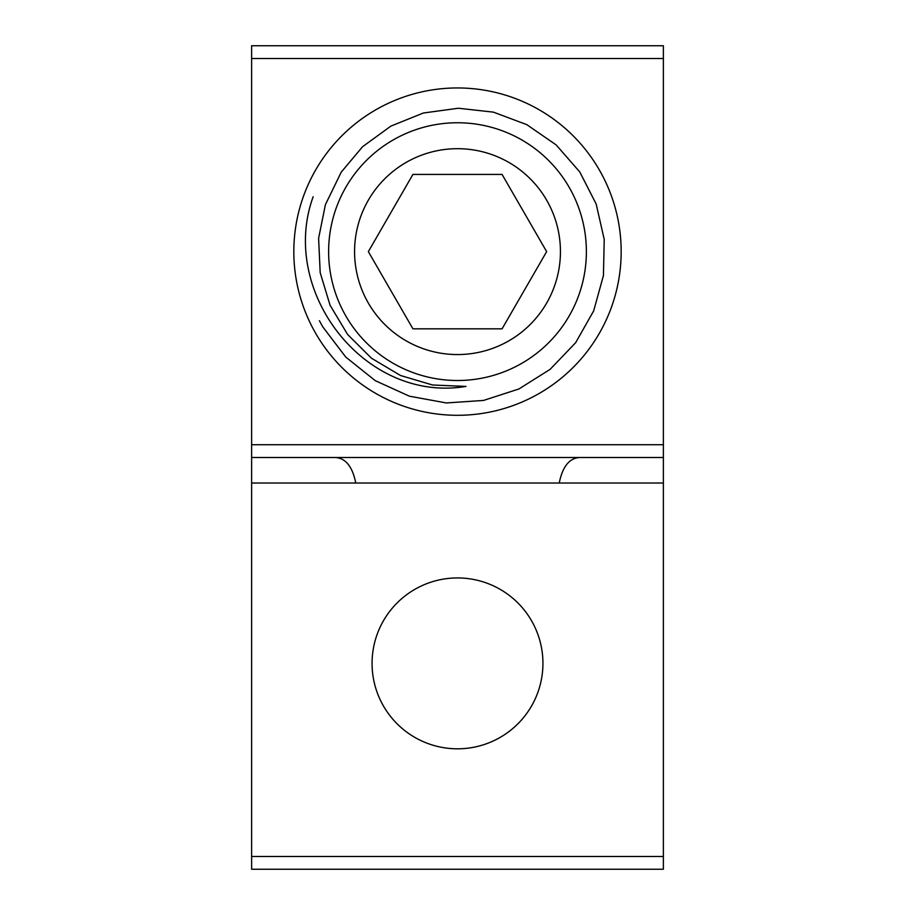 <?xml version="1.0" encoding="UTF-8"?>
<svg xmlns="http://www.w3.org/2000/svg" width="915" height="915" viewBox="0 0 915 915"><rect width="100%" height="100%" fill="white"/><g stroke="black" fill="none" stroke-linecap="round" stroke-linejoin="round"><path stroke-width="1.37" d="M542.938 663.375A85.438 85.438 0 0 1 414.781 737.364A85.438 85.438 0 0 1 414.781 589.386A85.438 85.438 0 0 1 542.938 663.375M621.171 251.625A163.671 163.671 0 0 1 375.665 393.37A163.671 163.671 0 0 1 375.665 109.88A163.671 163.671 0 0 1 621.171 251.625M251.625 483.029L251.625 457.5L663.375 457.5L663.375 869.25L251.625 869.25L251.625 483.029L355.763 483.029C352.481 466.593 345.63 458.083 335.21 457.5M579.79 457.5C569.37 458.083 562.519 466.593 559.237 483.029L663.375 483.029M251.625 457.5L251.625 45.75L663.375 45.75L663.375 457.5M355.763 483.029L559.237 483.029M412.928 174.422L368.356 251.625L412.928 328.828L502.072 328.828L546.644 251.625L502.072 174.422L412.928 174.422M457.5 354.562A102.938 102.938 0 0 1 368.356 200.156A102.938 102.938 0 0 1 546.644 200.156A102.938 102.938 0 0 1 457.5 354.562M319.404 320.719L322.812 326.918L345.733 357.033L375.287 380.674L409.428 396.195L446.371 402.955L483.532 400.438L518.897 388.978L550.144 369.328L575.649 342.69L593.675 310.86L603.431 275.598L604.22 239.353L596.145 203.976L579.767 171.94L556.137 144.902L526.8 124.646L493.448 112.145L458.358 108.245L423.348 113.014L390.888 126.11L362.58 146.709L341.238 172.134L325.408 204.663L318.603 238.358L320.193 272.693L330.075 305.255L347.609 334.478L371.547 358.268L400.541 375.505L432.566 384.998L465.975 386.416C365.108 403.424 278.606 291.576 313.159 196.736M337.04 205.818A128.878 128.878 0 0 1 586.378 251.625A128.878 128.878 0 0 1 434.213 378.387A128.878 128.878 0 0 1 337.04 205.818M251.625 444.736L663.375 444.736M251.625 58.514L663.375 58.514M251.625 856.486L663.375 856.486"/></g></svg>

